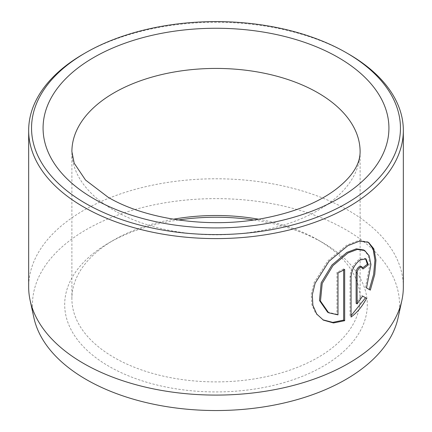 <?xml version="1.0" encoding="UTF-8"?>
<svg xmlns="http://www.w3.org/2000/svg" width="432" height="432" viewBox="0 0 432 432"><rect width="100%" height="100%" fill="white"/><g stroke="black" fill="none" stroke-linecap="round" stroke-linejoin="round"><path stroke-width="0.32" stroke-dasharray="2.16 1.62" d="M363.717 249.961L368.113 255.172L369.922 263.903L365.531 287.35L366.547 287.939M368.561 242.374L367.54 241.785L358.571 240.538L346.885 245.063L327.937 260.75L314.096 282.69L311.272 294.149L311.85 304.733L315.738 313.492L323.406 320.139M361.066 266.414L361.892 268.412L362.912 269.001M366.012 258.887L364.991 258.298L359.046 259.427C353.684 263.65 350.681 269.26 350.039 276.253L350.039 316.451L351.059 317.039M33.907 317.795A183.524 105.953 180 0 1 135.313 209.417A183.524 105.953 180 0 1 345.773 229.662A183.524 105.953 180 0 1 398.093 317.795M403.337 286.934A187.337 108.157 0 0 0 348.467 210.454A187.337 108.157 0 0 0 144.31 187.013A187.337 108.157 0 0 0 28.663 286.934M258.595 219.218A144.104 83.198 180 0 1 317.898 239.873L322.99 242.811A151.308 87.356 0 0 0 253.67 219.98M178.33 219.98A151.308 87.356 0 0 0 109.01 242.811A151.308 87.356 0 0 0 109.01 366.352A151.308 87.356 0 0 0 322.99 366.352A151.308 87.356 0 0 0 322.99 242.811L317.898 239.873A144.104 83.198 180 0 1 360.104 298.701A144.104 83.198 180 0 1 271.145 375.565A144.104 83.198 180 0 1 114.102 357.529A144.104 83.198 180 0 1 71.896 298.701A144.104 83.198 180 0 1 114.102 239.873A144.104 83.198 180 0 1 173.405 219.218M83.533 53.968A187.337 108.157 180 0 1 348.467 53.968M361.627 295.477L362.642 296.066L361.627 295.477L356.119 303.318M361.892 268.412A187.337 108.157 0 0 0 362.718 267.808M365.531 287.35L370.321 290.115M343.656 270.038L343.656 268.898L344.671 269.487M343.656 268.898A187.337 108.157 180 0 1 336.965 272.376L337.981 272.965M336.965 272.376L336.965 314.285L337.981 314.874M336.965 314.285L327.596 312.174M350.039 276.253L351.059 276.842M71.896 298.701L71.896 151.627A144.104 83.198 0 0 0 114.102 210.454A144.104 83.198 0 0 0 271.145 228.49A144.104 83.198 0 0 0 360.104 151.627L360.104 298.701M114.102 239.873L109.01 242.811"/><path stroke-width="0.65" d="M328.617 312.763L327.596 312.174L319.469 300.499L321.187 282.83L331.927 265.059L346.885 252.407L356.314 248.837L363.717 249.961L364.738 250.549L357.334 249.426L347.906 252.995L332.937 265.653L322.207 283.419L320.485 301.077L328.617 312.763L337.981 314.874L337.981 272.965A187.337 108.157 0 0 0 344.671 269.487L344.671 320.695L333.499 322.958L323.406 320.134L316.764 314.086L312.876 305.343L312.293 294.743L315.117 283.268L328.968 261.328L347.906 245.651L359.581 241.126L368.561 242.374L373.847 248.87L375.932 260.005L374.749 274.439L370.321 290.115L366.547 287.939L370.942 264.514L369.133 255.76L364.738 250.549M322.898 319.831L332.77 322.38L343.656 320.107L344.671 320.695M357.14 303.907L356.119 303.318L356.119 272.425C356.308 270.076 357.286 268.191 359.046 266.771L361.066 266.414L362.086 267.003L360.061 267.359C358.301 268.78 357.329 270.664 357.14 273.013L357.14 303.907L362.642 296.066L366.574 298.334C362.432 306.223 357.259 312.46 351.059 317.039L351.059 276.842C351.697 269.849 354.699 264.238 360.061 260.015L366.012 258.887L368.372 264.811A187.337 108.157 180 0 1 362.912 269.001L362.086 267.003M401.873 300.418L398.093 317.795A183.524 105.953 180 0 1 275.503 404.816A183.524 105.953 180 0 1 86.227 379.507A183.524 105.953 180 0 1 33.907 317.795L30.127 300.418A187.337 108.157 0 0 0 83.533 363.415A187.337 108.157 0 0 0 276.739 389.248A187.337 108.157 0 0 0 401.873 300.418A187.337 108.157 0 0 0 403.337 286.934L403.337 130.448A187.337 108.157 180 0 1 287.69 230.369A187.337 108.157 180 0 1 83.533 206.923A187.337 108.157 180 0 1 28.663 130.448A187.337 108.157 180 0 1 83.533 53.968L85.568 52.79A184.453 106.493 0 0 0 85.574 203.396A184.453 106.493 0 0 0 346.426 203.396A184.453 106.493 0 0 0 346.432 52.79A184.453 106.493 0 0 0 346.426 52.79L348.467 53.968A187.337 108.157 180 0 1 403.337 130.448M253.67 219.98A151.308 87.356 0 0 0 178.33 219.98M173.405 219.218A144.104 83.198 180 0 1 258.595 219.218M348.467 53.968L346.432 52.79A184.453 106.493 0 0 0 85.568 52.79M28.663 130.448L28.663 286.934A187.337 108.157 0 0 0 30.127 300.418M351.059 315.695L365.553 297.745L362.642 296.066M365.553 297.745L366.574 298.334M362.718 267.808A187.337 108.157 0 0 0 367.351 264.222L368.372 264.811M367.351 264.222L365.558 258.714M369.301 289.526L373.642 274.336L374.933 260.21L373.145 249.091L368.312 242.276M343.656 320.107L343.656 270.038M338.278 57.499A172.924 99.835 180 0 1 338.278 198.688A172.924 99.835 180 0 1 93.722 198.688A172.924 99.835 180 0 1 93.722 57.499A172.924 99.835 180 0 1 338.278 57.499M360.104 151.627A144.104 83.198 0 0 0 317.898 92.794A144.104 83.198 0 0 0 160.855 74.763A144.104 83.198 0 0 0 71.896 151.627L74.201 163.21L85.525 180.047L108.135 197.262C144.493 218.954 207.063 228.533 260.069 218.975C291.881 213.208 317.045 203.413 335.567 189.594C351.983 177.017 360.158 164.365 360.104 151.627M356.119 272.425L357.14 273.013"/></g></svg>
